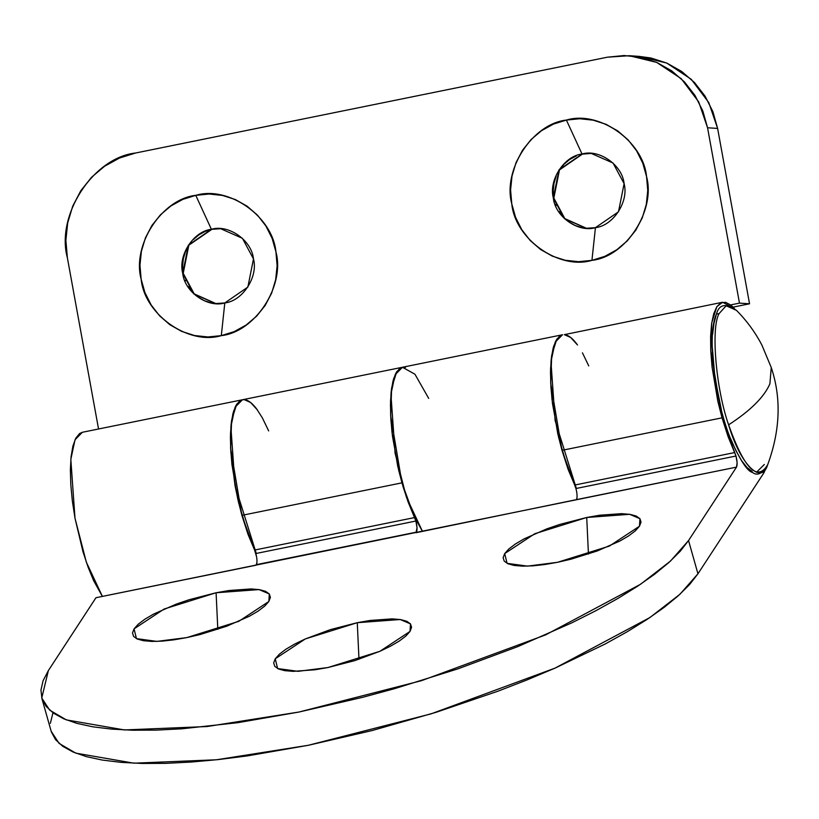 <?xml version="1.0" encoding="UTF-8"?>
<svg xmlns="http://www.w3.org/2000/svg" width="819" height="819" viewBox="0 0 819 819"><rect width="100%" height="100%" fill="white"/><g stroke="black" fill="none" stroke-linecap="round" stroke-linejoin="round"><path stroke-width="1.23" d="M216.093 592.761L217.813 629.34L216.093 592.761L228.962 590.519L251.064 588.933L259.459 589.649L265.612 591.349L269.308 593.959L270.403 597.379L268.837 601.494L264.68 606.132L258.108 611.117L249.345 616.257L226.709 626.218L200.235 634.5L186.804 637.602L156.859 641.4L136.456 638.625L134.06 628.869L164.158 609.008L216.093 592.761L259.06 589.588L269.318 593.97L268.837 601.494L238.749 621.355L186.804 637.602L173.935 639.834L162.131 641.134L151.832 641.42L143.448 640.714L137.285 639.015L133.589 636.404L132.504 632.974L134.06 628.869L138.216 624.232L144.799 619.246L153.552 614.107L176.187 604.146L189.189 599.703L216.093 592.761M586.721 517.485L588.441 554.064L586.721 517.485L599.59 515.243L621.693 513.656L630.087 514.373L636.24 516.072L639.936 518.683L641.031 522.102L639.465 526.218L635.309 530.855L628.736 535.841L619.973 540.98L597.338 550.941L570.863 559.223L557.432 562.325L527.487 566.124L507.084 563.349L504.688 553.593L534.787 533.732L586.721 517.485L629.688 514.312L639.946 518.693L639.465 526.218L609.377 546.078L557.432 562.325L544.574 564.557L532.759 565.857L522.461 566.144L514.076 565.438L507.913 563.738L504.217 561.128L503.132 557.698L504.688 553.593L508.845 548.955L515.427 543.97L524.18 538.83L546.816 528.869L559.817 524.426L586.721 517.485M357.268 622.696L358.988 659.264L357.268 622.696L370.137 620.454L392.24 618.867L400.634 619.584L406.787 621.273L410.483 623.883L411.578 627.313L410.012 631.429L405.855 636.056L399.283 641.042L390.52 646.181L379.924 651.289L354.883 660.585L327.979 667.526L298.034 671.334L277.631 668.56L275.235 658.793L305.333 638.933L357.268 622.696L400.235 619.522L410.493 623.894L410.012 631.429L379.924 651.289L327.979 667.526L315.12 669.768L293.007 671.355L284.623 670.638L278.46 668.949L274.764 666.338L273.679 662.909L275.235 658.793L279.392 654.166L285.974 649.18L294.727 644.041L305.333 638.933L330.364 629.637L357.268 622.696M256.613 556.93L254.586 550.061L414.629 517.557L415.898 521.027L255.856 553.531L254.586 550.061L414.629 517.557L401.945 482.852L390.673 415.878L391.646 387.878L396.734 371.724L402.467 367.26L414.946 374.232L428.706 398.403M256.265 553.449L235.043 485.677L230.876 426.822L235.063 407.258L242.424 399.774L236.691 404.228L231.603 420.382L230.63 448.382L241.902 515.356L401.945 482.852L407.944 501.494L415.898 521.027L417.025 527.723L416.052 532.708L576.463 499.631C577.426 497.42 577.252 493.714 575.941 488.523L574.672 485.053L734.725 452.549L735.994 456.019L575.941 488.523L574.672 485.053L734.725 452.549L722.03 417.833L710.769 350.87L711.731 322.86L716.82 306.716L722.553 302.252L734.305 308.384L730.957 305.149L725.614 302.313L720.843 302.846L716.82 306.716L713.707 313.779L711.609 323.761L710.616 336.292L710.769 350.87L712.049 366.943L717.792 401.085L722.03 417.833L561.988 450.337L722.03 417.833L728.04 436.486L735.994 456.019C737.295 461.21 737.469 464.916 736.506 467.127L95.966 597.716L48.372 670.577L43.09 680.702L40.95 690.1L41.964 698.689L46.12 706.377L53.378 713.093L63.667 718.775L76.894 723.372L92.936 726.832L111.63 729.115L132.791 730.22L156.224 730.118L181.705 728.818L237.786 722.686L298.894 712.049L362.684 697.317L394.809 688.595L458.005 668.826L517.751 646.631L571.764 622.86L595.956 610.667L617.966 598.423L637.561 586.25L654.576 574.262L668.826 562.571L680.19 551.3L688.544 540.55L736.506 467.127L737.12 462.715L735.994 456.019L575.941 488.523L576.709 491.912M576.351 488.441L555.128 420.669L550.962 361.814L555.149 342.25L562.51 334.756L556.777 339.22L551.689 355.374L550.726 383.374L561.988 450.337L574.672 485.053L567.987 468.99L561.988 450.337L557.749 433.589L552.006 399.457L550.726 383.374L550.573 368.796L551.566 356.275L553.654 346.283L556.777 339.22L560.8 335.35M766.553 467.147L763.851 472.911L697.952 573.791L763.851 472.911L766.553 467.147M52.959 712.796L50.358 723.341M51.362 731.93L55.518 739.618L62.776 746.334L73.075 752.016L86.302 756.613L102.344 760.073L121.028 762.356L142.199 763.462L165.633 763.359L191.103 762.059L218.386 759.571L247.195 755.927L308.302 745.29L372.092 730.558L436.097 712.305L497.86 691.226L527.16 679.872L555.016 668.13L605.364 643.908L627.364 631.664L646.969 619.492L663.974 607.503L678.234 595.812L689.598 584.541L697.952 573.791L688.544 540.55L670.546 561.015L640.468 584.316L545.608 634.889L421.601 680.64L298.894 712.049L207.084 726.535L124.478 729.944L66.349 719.891L49.703 710.175L41.759 698.013L48.372 670.577L95.966 597.716L256.009 565.212L256.9 562.94M405.528 367.332L400.757 367.854L396.734 371.724L393.611 378.787L391.523 388.779L390.53 401.3L390.673 415.878L391.963 431.961L397.706 466.093L401.945 482.852L241.902 515.356L254.586 550.061L247.901 533.998L241.902 515.356L237.664 498.607L231.92 464.465L230.63 448.382L230.487 433.804L231.47 421.283L233.569 411.292L236.691 404.228L240.714 400.358M41.759 698.013L51.167 731.254L59.111 743.417L75.747 753.132L133.886 763.185L216.482 759.776L308.302 745.29L431.009 713.881L555.016 668.13L649.876 617.557L679.954 594.256L697.952 573.791L688.544 540.55L736.506 467.127L576.463 499.631L576.986 497.932M245.485 399.836L250.819 402.672L256.521 408.753L262.356 417.864L268.663 430.907M565.571 334.828L570.915 337.653L576.607 343.745M582.452 352.856L588.748 365.898M255.856 553.531L415.898 521.027C417.199 526.218 417.373 529.924 416.421 532.145L256.378 564.649C257.33 562.428 257.156 558.722 255.856 553.531M595.433 227.662C613.236 225.757 629.002 201.556 624.109 183.651C622.368 165.11 599.232 148.812 582.022 154.013L566.4 120.065C599.17 110.155 643.243 141.206 646.549 176.525C655.886 210.616 625.849 256.716 591.932 260.36L595.433 227.662L586.261 228.286L564.424 218.663L553.347 198.024L558.967 169.881L582.022 154.013L591.195 153.399L613.032 163.022L624.109 183.651L618.488 211.804L595.433 227.662L591.932 260.36L604.831 256.337L616.748 249.775L627.221 240.929L635.841 230.129L642.291 217.803L646.314 204.412L647.747 190.469L646.549 176.525L642.761 163.104L636.537 150.727L628.101 139.865L617.782 130.938L605.988 124.283L593.161 120.168L579.791 118.745L566.4 120.065L553.49 124.089L541.584 130.641L531.111 139.496L522.491 150.286L516.042 162.623L512.018 176.013L510.585 189.947L511.783 203.9L515.561 217.322L521.795 229.699L530.231 240.561L540.54 249.488L552.344 256.142L565.171 260.258L578.542 261.681L591.932 260.36C559.162 270.26 515.079 239.22 511.783 203.9C502.446 169.809 532.483 123.7 566.4 120.065L582.022 154.013C564.219 155.927 548.454 180.129 553.347 198.024C555.087 216.564 578.224 232.872 595.433 227.662M591.441 153.409L581.992 154.156M224.805 302.948C242.608 301.034 258.374 276.832 253.48 258.927C251.74 240.387 228.603 224.089 211.394 229.289L195.772 195.342C228.542 185.432 272.614 216.482 275.921 251.802C285.258 285.892 255.211 331.992 221.304 335.636L224.805 302.948L215.632 303.562L193.796 293.939L182.719 273.3L188.339 245.157L211.394 229.289L220.567 228.675L242.404 238.298L253.48 258.927L247.86 287.08L224.805 302.948L221.304 335.636L234.203 331.613L246.12 325.051L256.593 316.206L265.213 305.405L271.662 293.079L275.675 279.688L277.119 265.745L275.921 251.802L272.133 238.38L265.909 226.003L257.473 215.141L247.154 206.214L235.36 199.56L222.533 195.444L209.162 194.021L195.772 195.342L182.862 199.365L170.956 205.917L160.483 214.773L151.853 225.563L145.413 237.899L141.39 251.29L139.957 265.223L141.144 279.177L144.932 292.598L151.167 304.975L159.603 315.837L169.912 324.764L181.716 331.419L194.543 335.534L207.913 336.957L221.304 335.636C188.534 345.536 144.451 314.496 141.144 279.177C131.818 245.086 161.855 198.976 195.772 195.342L211.394 229.289C193.591 231.204 177.825 255.405 182.719 273.3C184.459 291.84 207.596 308.149 224.805 302.948M220.813 228.685L211.896 229.32L205.129 231.429L198.874 234.879L193.376 239.527M402.569 367.24L399.682 368.509L395.874 373.188L392.997 380.999L391.165 391.656L390.458 404.74L390.888 419.737L392.455 436.097L398.679 470.311L403.112 486.855L408.19 502.16L413.738 515.653L422.481 531.398L406.378 497.061L395.086 453.173L390.919 394.318L395.106 374.754L402.467 367.26L82.371 432.278L75.02 439.772L70.823 459.336L74.99 518.181L86.292 562.08L102.395 596.416L93.653 580.671L88.104 567.178L83.016 551.863L74.99 518.181L72.369 501.105L70.803 484.756L70.373 469.748L71.079 456.664L72.911 446.017L75.788 438.196L79.597 433.517L82.484 432.258M242.424 399.774L244.246 399.652C248.28 399.969 252.682 403.409 257.422 409.981L250.573 402.467L244.246 399.652M722.553 302.252L564.332 334.643C568.376 334.961 572.768 338.401 577.518 344.973L570.659 337.459L564.332 334.643M629.187 55.712L607.36 57.197L135.647 152.999C93.264 157.545 55.712 215.172 67.373 257.79L98.546 428.992L67.373 257.79L65.878 240.356L67.68 222.932L72.707 206.193L80.764 190.776L91.544 177.283L104.627 166.216L119.523 158.026L135.647 152.999L607.36 57.197L624.098 55.538L640.806 57.32L656.848 62.469L671.6 70.782L684.489 81.941L695.034 95.516L702.825 110.985L707.555 127.764L739.475 303.132L730.661 304.914L739.475 303.132L707.555 127.764L717.618 128.429L749.539 303.788L733.118 307.125L749.539 303.788L739.475 303.132L749.539 303.788L717.618 128.429L708.783 102.58L691.256 79.289L666.707 63.032L639.25 56.378L629.187 55.712L656.633 62.377L681.183 78.634L698.72 101.925L707.555 127.764L717.618 128.429L712.888 111.65L705.098 96.181L694.553 82.596L681.664 71.437L666.912 63.124L650.88 57.985L638.922 56.357M576.289 155.938L569.502 159.603L564.004 164.25L559.479 169.912M556.091 176.392L553.982 183.415L553.224 190.735L553.961 198.618M555.63 204.545L556.05 205.641M559.111 211.609L563.544 217.311M568.959 221.99L575.153 225.481L581.889 227.651M589.557 153.358L582.524 154.044L559.479 169.912L553.849 198.055L564.823 218.601L586.517 228.306M188.841 245.188L185.463 251.668L183.354 258.691L182.596 266.011L183.221 273.331M185.207 280.385L185.422 280.917M188.155 286.353L192.915 292.588M198.331 297.266L204.525 300.757L211.261 302.928M218.929 228.634L211.896 229.32L188.841 245.188L183.221 273.331L194.195 293.878L215.888 303.583M562.612 334.736L559.725 336.005L555.917 340.684L553.04 348.495L551.218 359.152L550.501 372.236L550.931 387.233L552.497 403.593L558.722 437.807L568.232 469.656L574.703 485.104M242.526 399.744L239.639 401.013L235.831 405.692L232.954 413.503L231.122 424.16L230.415 437.244L230.845 452.252L235.043 485.677L238.636 502.815L248.147 534.664L254.607 550.112M719.102 313.575C710.718 327.825 715.949 389.015 728.613 424.836C750.439 410.677 764.199 397 769.901 383.814L771.252 367.496L769.901 383.814C764.219 397 750.46 410.667 728.613 424.836C715.949 389.015 710.718 327.825 719.102 313.575L716.4 314.117L719.102 313.575L726.156 305.794L736.435 310.319L726.156 305.794L719.102 313.575M767.649 464.813C761.424 485.831 739.966 463.841 728.613 424.836C744.236 468.652 757.247 481.981 767.649 464.813L767.649 464.813C762.356 473.699 757.299 476.228 752.487 472.42C747.532 471.478 740.407 460.728 731.121 440.151C714.537 400.378 706.715 334.807 716.4 314.117C719.133 304.207 725.808 302.938 736.435 310.319C746.774 320.751 755.261 332.35 761.895 345.096L771.242 367.485C781.439 397.942 780.282 430.292 767.761 464.537M756.469 472.328L764.301 464.486M716.4 314.117L713.984 323.444L712.622 334.295M712.315 347.276L714.905 377.59L721.365 409.756M730.722 438.892L736.046 450.9L741.533 460.554L746.979 467.495L752.17 471.447M402.467 367.26L562.51 334.756"/></g></svg>
